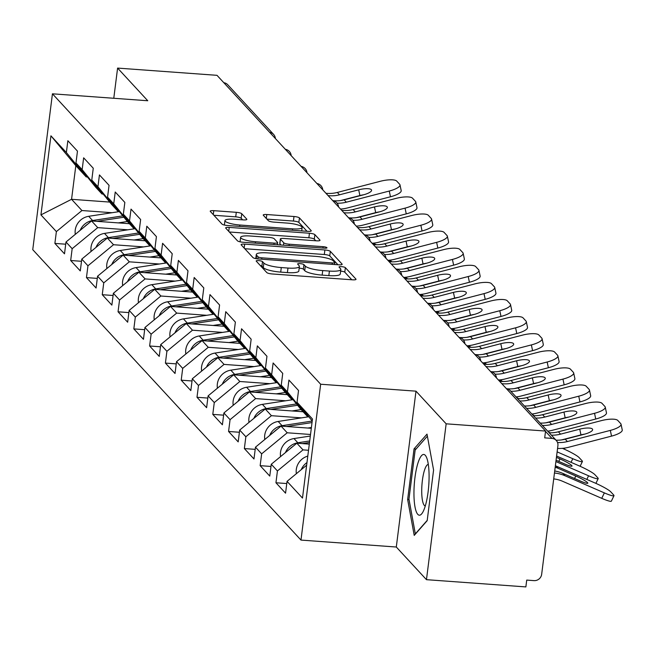 <?xml version="1.0" encoding="UTF-8"?>
<svg xmlns="http://www.w3.org/2000/svg" width="655" height="655" viewBox="0 0 655 655"><rect width="100%" height="100%" fill="white"/><g stroke="black" fill="none" stroke-linecap="round" stroke-linejoin="round"><path stroke-width="0.98" d="M258.676 260.625A3.218 0.68 7.2 0 0 256.179 260.968A3.218 0.68 7.2 0 0 256.252 261.148L266.806 272.578A4.601 0.974 7.2 0 0 272.259 273.978L352.456 279.816A4.601 0.974 7.2 0 0 356.025 279.317A4.601 0.974 7.2 0 0 355.919 279.063L345.357 267.633A3.218 0.68 7.2 0 0 341.55 266.651A3.218 0.68 7.2 0 0 339.044 267.003A3.218 0.68 7.2 0 0 339.126 267.183L340.485 268.656A14.721 3.111 7.2 0 1 340.837 269.467A14.721 3.111 7.2 0 1 329.408 271.064L322.727 270.581A14.721 3.111 7.2 0 1 305.287 266.094L303.928 264.62A3.218 0.68 7.2 0 0 300.113 263.637A3.218 0.68 7.2 0 0 297.616 263.99A3.218 0.68 7.2 0 0 297.689 264.161L299.057 265.643A14.721 3.111 7.2 0 1 299.401 266.454A14.721 3.111 7.2 0 1 287.979 268.051L281.29 267.559A14.721 3.111 7.2 0 1 263.859 263.081L262.491 261.599A3.218 0.68 7.2 0 0 258.676 260.625M351.792 279.767L344.784 272.177A3.218 0.68 7.2 0 0 340.968 271.195A3.218 0.68 7.2 0 0 340.616 271.178M340.837 269.467L340.256 274.011A14.721 3.111 7.2 0 1 328.835 275.608L322.154 275.116A14.721 3.111 7.2 0 1 304.714 270.638L303.355 269.164A3.218 0.68 7.2 0 0 299.54 268.182A3.218 0.68 7.2 0 0 299.179 268.157M241.736 213.71A4.601 0.974 7.2 0 0 236.291 212.31L213.792 210.673A4.601 0.974 7.2 0 0 210.222 211.172A4.601 0.974 7.2 0 0 210.329 211.426L222.053 224.116A4.601 0.974 7.2 0 0 227.498 225.516L307.694 231.354A4.601 0.974 7.2 0 0 311.264 230.855A4.601 0.974 7.2 0 0 311.158 230.601L299.433 217.91A4.601 0.974 7.2 0 0 293.989 216.51L266.806 214.529A4.601 0.974 7.2 0 0 263.236 215.028A4.601 0.974 7.2 0 0 263.343 215.282L268.362 220.71A4.601 0.974 7.2 0 0 273.815 222.11L287.291 223.093A12.306 2.604 7.2 0 1 302.151 227.514A12.306 2.604 7.2 0 1 292.605 228.849L239.812 225.009A12.306 2.604 7.2 0 1 224.943 220.588A12.306 2.604 7.2 0 1 234.49 219.253L243.292 219.892A4.601 0.974 7.2 0 0 246.861 219.392A4.601 0.974 7.2 0 0 246.755 219.138L241.736 213.71L241.163 218.254A4.601 0.974 7.2 0 0 235.718 216.854L213.874 215.266M415.99 391.166L396.3 547.023L426.462 579.675L446.153 423.818L415.99 391.166L320.663 384.231L52.441 93.812L147.76 100.747L117.597 68.087L217.002 75.325L545.558 431.055L544.698 437.867L551.96 438.4L545.509 431.416M446.153 423.818L545.558 431.055M244.683 244.127A4.601 0.974 7.2 0 0 241.114 244.626A4.601 0.974 7.2 0 0 241.228 244.88L252.945 257.571A4.601 0.974 7.2 0 0 258.398 258.971L338.594 264.808A4.601 0.974 7.2 0 0 342.164 264.309A4.601 0.974 7.2 0 0 342.057 264.055L330.333 251.364A4.601 0.974 7.2 0 0 324.888 249.964L244.683 244.127L244.184 248.089M237.503 240.844L225.778 228.153A4.601 0.974 7.2 0 1 225.664 227.899A4.601 0.974 7.2 0 1 229.234 227.4L309.438 233.237A4.601 0.974 7.2 0 1 314.883 234.637L319.902 240.066A4.601 0.974 7.2 0 1 320.008 240.319A4.601 0.974 7.2 0 1 316.439 240.819L283.918 238.453A4.601 0.974 7.2 0 0 280.348 238.952A4.601 0.974 7.2 0 0 280.455 239.206L283.779 242.809A4.601 0.974 7.2 0 0 289.232 244.209L323.095 246.673A3.218 0.68 7.2 0 1 326.984 247.827A3.218 0.68 7.2 0 1 324.479 248.179L242.948 242.244A4.601 0.974 7.2 0 1 237.503 240.844M320.663 384.231L300.981 540.08L32.75 249.67L52.441 93.812M65.713 244.2L54.881 243.414L64.501 253.829L65.991 242.014L91.561 220.948L129.403 223.699M54.881 243.414L56.379 231.6L40.938 214.889L50.926 135.822L66.368 152.533L67.858 140.727L77.47 151.133L75.98 162.948L82.153 169.637L83.643 157.822L93.264 168.229L91.774 180.043L97.947 186.732L99.437 174.918L109.049 185.324L107.559 197.139L113.733 203.828L115.231 192.013L124.843 202.42L123.353 214.234L129.526 220.923L131.016 209.109L140.637 219.515L139.138 231.33L145.312 238.019L146.81 226.204L156.422 236.619L154.932 248.425L161.105 255.114L162.596 243.3L172.216 253.714L170.718 265.529L176.891 272.21L178.389 260.395L188.001 270.81L186.511 282.624L192.685 289.305L194.175 277.491L203.795 287.905L202.297 299.72L208.478 306.401L209.968 294.586L219.581 305.001L218.09 316.815L224.264 323.496L225.754 311.682L235.374 322.096L233.876 333.911L240.057 340.592L241.548 328.777L251.16 339.192L249.67 351.006L255.843 357.687L257.333 345.873L266.953 356.287L265.463 368.102L271.637 374.791L273.127 362.976L282.739 373.383L281.249 385.197L287.422 391.886L288.921 380.072L298.533 390.478L297.043 402.293L312.476 419.003L302.487 498.07L287.054 481.359L306.638 465.222M286.775 483.554L275.943 482.76L285.555 493.174L287.054 481.359M275.943 482.76L277.433 470.945L271.26 464.264L296.83 443.198L309.307 444.106M270.982 466.45L260.15 465.664L269.77 476.079L271.26 464.264M260.15 465.664L261.648 453.85L255.475 447.168L281.036 426.102L311.305 428.296M255.196 449.355L244.364 448.569L253.976 458.983L255.475 447.168M244.364 448.569L245.854 436.754L239.681 430.073L265.25 408.998L303.093 411.758M239.402 432.259L228.57 431.473L238.191 441.888L239.681 430.073M228.57 431.473L230.069 419.658L223.895 412.977L249.457 391.903L287.308 394.662M223.617 415.164L212.785 414.378L222.397 424.792L223.895 412.977M212.785 414.378L214.275 402.563L208.102 395.882L233.671 374.807L271.514 377.567M207.823 398.068L196.991 397.282L206.612 407.688L208.102 395.882M196.991 397.282L198.49 385.467L192.308 378.778L217.878 357.712L255.728 360.471M192.038 380.973L181.206 380.187L190.818 390.593L192.308 378.778M181.206 380.187L182.696 368.372L176.522 361.683L202.084 340.616L239.935 343.367M176.244 363.877L165.412 363.091L175.032 373.497L176.522 361.683M165.412 363.091L166.902 351.276L160.729 344.587L186.298 323.521L224.141 326.272M160.459 346.782L149.627 345.996L159.239 356.402L160.729 344.587M149.627 345.996L151.117 334.181L144.943 327.492L170.505 306.425L208.355 309.176M144.665 329.686L133.833 328.9L143.453 339.306L144.943 327.492M133.833 328.9L135.323 317.085L129.15 310.396L154.719 289.33L192.562 292.081M128.871 312.591L118.047 311.796L127.659 322.211L129.15 310.396M118.047 311.796L119.537 299.99L113.364 293.301L138.925 272.234L176.776 274.985M113.086 295.495L102.254 294.701L111.866 305.115L113.364 293.301M102.254 294.701L103.744 282.886L97.57 276.205L123.14 255.139L160.983 257.89M97.292 278.4L86.46 277.605L96.08 288.02L97.57 276.205M86.46 277.605L87.958 265.791L81.785 259.11L107.346 238.043L145.197 240.794M81.507 261.296L70.674 260.51L80.287 270.924L81.785 259.11M70.674 260.51L72.165 248.695L65.991 242.014M103.195 194.093L101.983 194.003L95.802 187.322L75.98 162.948M91.561 220.948L97.734 227.629L127.807 229.815M101.983 194.003L82.153 169.637M72.165 248.695L97.734 227.629M118.989 211.188L117.769 211.098L111.596 204.417L91.774 180.043M107.346 238.043L113.52 244.724L143.592 246.91M117.769 211.098L97.947 186.732M87.958 265.791L113.52 244.724M134.774 228.284L133.563 228.194L127.389 221.513L107.559 197.139M123.14 255.139L129.313 261.82L159.386 264.006M133.563 228.194L113.733 203.828M103.744 282.886L129.313 261.82M150.568 245.379L149.348 245.289L143.175 238.608L123.353 214.234M138.925 272.234L145.099 278.915L175.172 281.11M149.348 245.289L129.526 220.923M119.537 299.99L145.099 278.915M166.362 262.475L165.142 262.385L158.969 255.704L139.138 231.33M154.719 289.33L160.893 296.011L190.965 298.205M165.142 262.385L145.312 238.019M135.323 317.085L160.893 296.011M182.147 279.57L180.927 279.488L174.754 272.799L154.932 248.425M170.505 306.425L176.678 313.106L206.751 315.301M180.927 279.488L161.105 255.114M151.117 334.181L176.678 313.106M197.941 296.666L196.721 296.584L190.548 289.895L170.718 265.529M186.298 323.521L192.472 330.21L222.544 332.396M196.721 296.584L176.891 272.21M166.902 351.276L192.472 330.21M213.727 313.77L212.507 313.68L206.333 306.99L186.511 282.624M202.084 340.616L208.265 347.306L238.33 349.492M212.507 313.68L192.685 289.305M182.696 368.372L208.265 347.306M229.52 330.865L228.3 330.775L222.127 324.086L202.297 299.72M217.878 357.712L224.051 364.401L254.124 366.587M228.3 330.775L208.478 306.401M198.49 385.467L224.051 364.401M245.306 347.961L244.086 347.87L237.912 341.181L218.09 316.815M233.671 374.807L239.845 381.497L269.917 383.683M244.086 347.87L224.264 323.496M214.275 402.563L239.845 381.497M261.099 365.056L259.879 364.966L253.706 358.277L233.876 333.911M249.457 391.903L255.63 398.592L285.703 400.778M259.879 364.966L240.057 340.592M230.069 419.658L255.63 398.592M276.885 382.152L275.673 382.061L269.492 375.38L249.67 351.006M265.25 408.998L271.424 415.688L301.497 417.874M275.673 382.061L255.843 357.687M245.854 436.754L271.424 415.688M292.679 399.247L291.459 399.157L285.285 392.476L265.463 368.102M281.036 426.102L287.209 432.783L310.519 434.478M291.459 399.157L271.637 374.791M261.648 453.85L287.209 432.783M308.464 416.343L307.252 416.252L301.079 409.572L281.249 385.197M296.83 443.198L303.003 449.879L308.521 450.28M307.252 416.252L287.422 391.886M277.433 470.945L303.003 449.879M426.462 579.675L525.867 586.913L526.726 580.093L533.989 580.625A7.025 6.665 137.3 0 0 541.66 574.304L557.904 445.711A7.025 6.665 137.3 0 0 551.96 438.4M312.23 420.968L297.043 402.293M117.597 68.087L113.782 98.275M223.83 82.71A7.025 6.665 -42.7 0 1 227.711 84.716L273.561 134.357A7.025 6.665 -42.7 0 0 269.68 132.359M396.3 547.023L300.981 540.08M87.41 176.997L86.19 176.907L75.816 165.674L71.567 199.3L81.941 210.533L112.013 212.719M109.688 202.076L71.567 199.3L40.938 214.889M86.19 176.907L66.368 152.533M75.816 165.674L50.926 135.822M56.379 231.6L81.941 210.533M414.222 535.397L427.183 520.651L433.585 470.02L427.011 434.134L414.05 448.871L407.647 499.503L414.222 535.397M260.256 265.488A3.218 0.68 7.2 0 1 261.918 266.143L263.285 267.625A14.721 3.111 7.2 0 0 280.717 272.103L281.29 267.559M299.401 266.454L298.827 270.998A14.721 3.111 7.2 0 1 287.398 272.595L280.717 272.103M337.939 264.759L329.76 255.909A4.601 0.974 7.2 0 0 324.307 254.508L244.773 248.72M258.095 256.842A3.218 0.68 7.2 0 0 261.91 257.824L332.306 262.942A3.218 0.68 7.2 0 0 334.803 262.598A3.218 0.68 7.2 0 0 334.73 262.418L333.289 260.862A14.721 3.111 7.2 0 0 315.849 256.383L267.731 252.879A14.721 3.111 7.2 0 0 256.31 254.476A14.721 3.111 7.2 0 0 256.654 255.286L258.095 256.842L257.833 258.921M229.324 231.993L308.865 237.781L309.438 233.237M315.784 240.77L314.31 239.181A4.601 0.974 7.2 0 0 308.865 237.781M279.939 243.275A4.601 0.974 7.2 0 0 279.775 243.496A4.601 0.974 7.2 0 0 279.881 243.75L281.052 245.019M250.169 235.996A12.306 2.604 7.2 0 0 240.614 237.331A12.306 2.604 7.2 0 0 255.483 241.752L274.085 243.103A4.601 0.974 7.2 0 0 277.654 242.604A4.601 0.974 7.2 0 0 277.54 242.35L274.216 238.748A4.601 0.974 7.2 0 0 268.763 237.347L250.169 235.996M242.637 219.843L241.163 218.254M307.039 231.305L298.86 222.454A4.601 0.974 7.2 0 0 293.415 221.054L266.896 219.122M409.056 499.609L407.647 499.503M416.072 449.019L414.05 448.871M555.375 465.738A37.491 35.534 -42.7 0 1 555.997 466L595.354 483.136A14.058 1.719 25.7 0 1 610.714 491.782L613.645 494.967A14.058 1.719 25.7 0 1 613.989 495.696L611.369 501.141A14.058 1.719 -154.3 0 1 601.74 498.332L562.383 481.196A31.399 29.762 137.3 0 0 553.712 478.92M555.186 467.212A37.491 35.534 -42.7 0 1 558.175 468.35L575.761 476.013A10.775 1.318 -154.3 0 1 587.535 482.645A10.775 1.318 -154.3 0 1 587.805 483.21A10.775 1.318 -154.3 0 1 580.42 481.057L562.825 473.393L565.003 475.751L604.36 492.887A14.058 1.719 25.7 0 0 613.989 495.696M554.711 470.978A37.491 35.534 -42.7 0 1 562.825 473.393M554.457 473.008A37.491 35.534 -42.7 0 1 565.003 475.751M305.754 465.942A15.466 14.656 -42.7 0 1 306.655 465.083M301.251 469.66A15.466 14.656 -42.7 0 1 306.974 462.553M296.371 473.68A15.466 14.656 -42.7 0 1 307.793 456.085M557.561 448.446A37.491 35.534 137.3 0 0 568.606 447.275L611.533 436.124L610.321 430.4L567.394 441.544A31.399 29.762 -42.7 0 1 557.528 442.493M561.695 439.898A37.491 35.534 137.3 0 0 561.769 439.873L580.96 434.887L579.749 429.164L560.557 434.15A31.399 29.762 -42.7 0 1 551.354 435.133M610.321 430.4A14.058 3.897 -11.9 0 0 621.038 424.203L622.25 429.926A14.058 3.897 168.1 0 1 611.533 436.124M584.8 434.101A10.775 2.988 -11.9 0 0 580.96 434.887M621.038 424.203A14.058 3.897 -11.9 0 0 620.727 423.621L617.788 420.444A14.058 3.897 -11.9 0 0 601.315 420.641L558.379 431.792A31.399 29.762 -42.7 0 1 549.177 432.775M579.749 429.164A10.775 2.988 168.1 0 1 592.382 429.009A10.775 2.988 168.1 0 1 592.619 429.459A10.775 2.988 168.1 0 1 584.407 434.208L565.216 439.194A31.399 29.762 -42.7 0 1 556.005 440.176M417.792 514.363A30.458 7.254 -85.8 0 0 422.598 512.554A30.458 7.254 -85.8 0 0 428.755 485.355A30.458 7.254 -85.8 0 0 426.593 457.55A30.458 7.254 -85.8 0 0 425.259 455.291A30.458 7.254 -85.8 0 0 414.942 477.708A30.458 7.254 -85.8 0 0 417.792 514.363M428.313 464.42A20.854 4.962 -85.8 0 0 422.123 482.792A20.854 4.962 -85.8 0 0 424.342 505.439A20.854 4.962 -85.8 0 0 425.283 506.004M427.224 520.365L415.327 533.89L408.966 499.11L415.155 450.05L427.387 436.156M555.899 461.57L588.575 475.792A14.058 1.719 25.7 0 0 598.203 478.6A14.058 1.719 25.7 0 0 597.851 477.872L594.92 474.687A14.058 1.719 25.7 0 0 579.56 466.041L556.603 456.036M556.431 457.378L559.976 458.918A10.775 1.318 -154.3 0 1 571.75 465.549A10.775 1.318 -154.3 0 1 572.011 466.114A10.775 1.318 -154.3 0 1 564.635 463.961L556.07 460.228M289.969 448.847A15.466 14.656 -42.7 0 1 292.859 446.464M302.307 443.591L309.512 442.485M285.457 452.564A15.466 14.656 -42.7 0 1 297.861 442.772L309.7 440.954M280.577 456.584A15.466 14.656 -42.7 0 1 293.964 438.555L310.323 436.042M557.127 451.876L572.781 458.697A14.058 1.719 25.7 0 0 582.41 461.505A14.058 1.719 25.7 0 0 582.066 460.768L579.126 457.591A14.058 1.719 25.7 0 0 563.775 448.945L562.399 448.339M274.175 431.751A15.466 14.656 -42.7 0 1 277.073 429.369M286.513 426.495L312.026 422.573M307.793 428.042L311.403 427.494M269.672 435.469A15.466 14.656 -42.7 0 1 282.076 425.676L312.214 421.042M264.792 439.489A15.466 14.656 -42.7 0 1 278.178 421.46L308.8 416.752M550.118 432.799A14.058 1.719 25.7 0 0 548.546 432.095M258.389 414.656A15.466 14.656 -42.7 0 1 261.279 412.273M270.728 409.4L297.583 405.273M292.007 410.947L301.063 409.555M253.878 418.373A15.466 14.656 -42.7 0 1 266.282 408.581L296.494 403.938M248.998 422.393A15.466 14.656 -42.7 0 1 262.385 404.364L293.014 399.656M534.324 415.704A14.058 1.719 25.7 0 0 532.752 414.992L533.293 413.854M242.596 397.56A15.466 14.656 -42.7 0 1 245.494 395.178M254.934 392.304L281.789 388.178M276.214 393.851L285.277 392.46M238.093 401.278A15.466 14.656 -42.7 0 1 250.497 391.485L280.708 386.843M233.213 405.298A15.466 14.656 -42.7 0 1 246.599 387.269L277.221 382.561M518.539 398.608A14.058 1.719 25.7 0 0 516.967 397.896M226.81 380.465A15.466 14.656 -42.7 0 1 229.7 378.074M239.14 375.209L266.004 371.082M260.42 376.756L269.483 375.364M222.299 384.174A15.466 14.656 -42.7 0 1 234.703 374.39L264.915 369.748M217.419 388.202A15.466 14.656 -42.7 0 1 230.806 370.173L261.435 365.465M547.662 431.137A37.491 35.534 137.3 0 0 552.812 430.179L595.739 419.028L594.535 413.297L551.6 424.448A31.399 29.762 -42.7 0 1 542.397 425.431M545.902 422.794A37.491 35.534 137.3 0 0 545.983 422.778L565.167 417.792L563.955 412.069L544.772 417.055A31.399 29.762 -42.7 0 1 535.561 418.037M594.535 413.297A14.058 3.897 -11.9 0 0 605.253 407.107L606.456 412.83A14.058 3.897 168.1 0 1 595.739 419.028M569.015 417.006A10.775 2.988 -11.9 0 0 565.167 417.792M605.253 407.107A14.058 3.897 -11.9 0 0 604.933 406.526L602.002 403.341A14.058 3.897 -11.9 0 0 585.521 403.546L542.594 414.697A31.399 29.762 -42.7 0 1 533.383 415.679M563.955 412.069A10.775 2.988 168.1 0 1 576.588 411.913A10.775 2.988 168.1 0 1 576.834 412.363A10.775 2.988 168.1 0 1 568.614 417.112L549.422 422.09A31.399 29.762 -42.7 0 1 540.219 423.073M531.876 414.042A37.491 35.534 137.3 0 0 537.018 413.084L579.953 401.933L578.742 396.201L535.815 407.353A31.399 29.762 -42.7 0 1 526.604 408.335M530.116 405.699A37.491 35.534 137.3 0 0 530.19 405.682L549.381 400.696L548.169 394.973L528.978 399.959A31.399 29.762 -42.7 0 1 519.775 400.942M578.742 396.201A14.058 3.897 -11.9 0 0 589.459 390.012L590.671 395.735A14.058 3.897 168.1 0 1 579.953 401.933M553.221 399.91A10.775 2.988 -11.9 0 0 549.381 400.696M589.459 390.012A14.058 3.897 -11.9 0 0 589.148 389.43L586.209 386.245A14.058 3.897 -11.9 0 0 569.735 386.45L526.8 397.601A31.399 29.762 -42.7 0 1 517.597 398.584M548.169 394.973A10.775 2.988 168.1 0 1 560.803 394.818A10.775 2.988 168.1 0 1 561.04 395.268A10.775 2.988 168.1 0 1 552.828 400.017L533.637 404.995A31.399 29.762 -42.7 0 1 524.426 405.977M537.436 382.815A10.775 2.988 -11.9 0 0 533.588 383.601L532.376 377.878A10.775 2.988 168.1 0 1 545.009 377.722A10.775 2.988 168.1 0 1 545.255 378.164A10.775 2.988 168.1 0 1 537.034 382.921L517.843 387.899A31.399 29.762 -42.7 0 1 507.756 388.833A31.399 29.762 -42.7 0 1 507.027 388.767M516.083 396.946A37.491 35.534 137.3 0 0 521.233 395.98L564.16 384.837L562.956 379.106L520.021 390.257A31.399 29.762 -42.7 0 1 510.818 391.24M562.956 379.106A14.058 3.897 -11.9 0 0 573.674 372.916A14.058 3.897 -11.9 0 0 573.354 372.327L570.415 369.15A14.058 3.897 -11.9 0 0 553.942 369.354L511.015 380.506A31.399 29.762 -42.7 0 1 500.928 381.439A31.399 29.762 -42.7 0 1 499.618 381.308M532.376 377.878L513.192 382.864A31.399 29.762 -42.7 0 1 503.106 383.789A31.399 29.762 -42.7 0 1 501.787 383.666M514.322 388.603A37.491 35.534 137.3 0 0 514.396 388.587L533.588 383.601M573.674 372.916L574.877 378.639A14.058 3.897 168.1 0 1 564.16 384.837M521.642 365.719A10.775 2.988 -11.9 0 0 517.802 366.505L516.59 360.782A10.775 2.988 168.1 0 1 529.224 360.627A10.775 2.988 168.1 0 1 529.461 361.069A10.775 2.988 168.1 0 1 521.249 365.817L502.058 370.804A31.399 29.762 -42.7 0 1 491.97 371.737A31.399 29.762 -42.7 0 1 491.242 371.672M498.422 380.023A37.491 35.534 137.3 0 0 505.439 378.885L548.374 367.742L547.162 362.01L504.227 373.162A31.399 29.762 -42.7 0 1 494.992 374.144M547.162 362.01A14.058 3.897 -11.9 0 0 557.88 355.821A14.058 3.897 -11.9 0 0 557.561 355.231L554.629 352.054A14.058 3.897 -11.9 0 0 538.156 352.259L495.221 363.41A31.399 29.762 -42.7 0 1 485.134 364.336A31.399 29.762 -42.7 0 1 483.824 364.213M516.59 360.782L497.399 365.76A31.399 29.762 -42.7 0 1 487.312 366.694A31.399 29.762 -42.7 0 1 486.002 366.571M498.537 371.508A37.491 35.534 137.3 0 0 498.611 371.491L517.802 366.505M557.88 355.821L559.092 361.544A14.058 3.897 168.1 0 1 548.374 367.742M505.857 348.616A10.775 2.988 -11.9 0 0 502.008 349.41L500.797 343.687A10.775 2.988 168.1 0 1 513.43 343.531A10.775 2.988 168.1 0 1 513.676 343.973A10.775 2.988 168.1 0 1 505.455 348.722L486.264 353.708A31.399 29.762 -42.7 0 1 476.177 354.642A31.399 29.762 -42.7 0 1 475.448 354.576M482.629 362.919A37.491 35.534 137.3 0 0 489.653 361.789L532.581 350.646L531.369 344.915L488.442 356.066A31.399 29.762 -42.7 0 1 479.198 357.049M531.369 344.915A14.058 3.897 -11.9 0 0 542.086 338.717A14.058 3.897 -11.9 0 0 541.775 338.136L538.836 334.959A14.058 3.897 -11.9 0 0 522.362 335.163L479.435 346.315A31.399 29.762 -42.7 0 1 469.348 347.24A31.399 29.762 -42.7 0 1 468.03 347.117M500.797 343.687L481.605 348.665A31.399 29.762 -42.7 0 1 471.526 349.598A31.399 29.762 -42.7 0 1 470.208 349.475M482.743 354.412A37.491 35.534 137.3 0 0 482.817 354.396L502.008 349.41M542.086 338.717L543.298 344.448A14.058 3.897 168.1 0 1 532.581 350.646M502.745 381.513A14.058 1.719 25.7 0 0 500.617 380.555L499.241 379.957M211.016 363.369A15.466 14.656 -42.7 0 1 213.915 360.979M223.355 358.113L250.21 353.987M244.634 359.66L253.698 358.269M206.513 367.078A15.466 14.656 -42.7 0 1 218.909 357.294L249.121 352.652M201.634 371.107A15.466 14.656 -42.7 0 1 215.02 353.07L245.641 348.37M490.063 331.52A10.775 2.988 -11.9 0 0 486.223 332.314L485.011 326.591A10.775 2.988 168.1 0 1 497.636 326.436A10.775 2.988 168.1 0 1 497.882 326.878A10.775 2.988 168.1 0 1 489.662 331.627L470.478 336.613A31.399 29.762 -42.7 0 1 460.391 337.546A31.399 29.762 -42.7 0 1 459.663 337.481M466.843 345.824A37.491 35.534 137.3 0 0 473.86 344.694L516.795 333.542L515.583 327.819L472.648 338.971A31.399 29.762 -42.7 0 1 463.412 339.953M515.583 327.819A14.058 3.897 -11.9 0 0 526.301 321.621A14.058 3.897 -11.9 0 0 525.981 321.04L523.05 317.863A14.058 3.897 -11.9 0 0 506.577 318.068L463.642 329.219A31.399 29.762 -42.7 0 1 453.555 330.145A31.399 29.762 -42.7 0 1 452.245 330.022M485.011 326.591L465.82 331.569A31.399 29.762 -42.7 0 1 455.733 332.503A31.399 29.762 -42.7 0 1 454.423 332.38M466.958 337.317A37.491 35.534 137.3 0 0 467.031 337.3L486.223 332.314M526.301 321.621L527.512 327.353A14.058 3.897 168.1 0 1 516.795 333.542M486.952 364.417A14.058 1.719 25.7 0 0 484.823 363.459L483.447 362.862M195.231 346.274A15.466 14.656 -42.7 0 1 198.121 343.883M207.561 341.018L234.424 336.891M228.841 342.565L237.904 341.173M190.72 349.983A15.466 14.656 -42.7 0 1 203.124 340.199L233.336 335.556M185.84 354.003A15.466 14.656 -42.7 0 1 199.226 335.974L229.848 331.274M474.277 314.425A10.775 2.988 -11.9 0 0 470.429 315.219L469.217 309.496A10.775 2.988 168.1 0 1 481.851 309.34A10.775 2.988 168.1 0 1 482.088 309.782A10.775 2.988 168.1 0 1 473.876 314.531L454.685 319.517A31.399 29.762 -42.7 0 1 444.598 320.451A31.399 29.762 -42.7 0 1 443.869 320.385M451.049 328.728A37.491 35.534 137.3 0 0 458.074 327.598L501.001 316.447L499.79 310.724L456.863 321.875A31.399 29.762 -42.7 0 1 447.619 322.858M499.79 310.724A14.058 3.897 -11.9 0 0 510.507 304.526A14.058 3.897 -11.9 0 0 510.196 303.945L507.257 300.768A14.058 3.897 -11.9 0 0 490.783 300.973L447.856 312.116A31.399 29.762 -42.7 0 1 437.769 313.049A31.399 29.762 -42.7 0 1 436.451 312.926M469.217 309.496L450.026 314.474A31.399 29.762 -42.7 0 1 439.947 315.407A31.399 29.762 -42.7 0 1 438.629 315.284M451.164 320.221A37.491 35.534 137.3 0 0 451.238 320.205L470.429 315.219M510.507 304.526L511.719 310.257A14.058 3.897 168.1 0 1 501.001 316.447M471.166 347.322A14.058 1.719 25.7 0 0 469.037 346.364L467.654 345.766M179.437 329.178A15.466 14.656 -42.7 0 1 182.336 326.788M191.776 323.922L218.631 319.796M213.055 325.469L222.119 324.078M174.934 332.887A15.466 14.656 -42.7 0 1 187.33 323.103L217.542 318.461M170.046 336.907A15.466 14.656 -42.7 0 1 183.433 318.879L214.062 314.179M458.484 297.329A10.775 2.988 -11.9 0 0 454.644 298.123L453.432 292.392A10.775 2.988 168.1 0 1 466.057 292.236A10.775 2.988 168.1 0 1 466.303 292.687A10.775 2.988 168.1 0 1 458.082 297.435L438.899 302.422A31.399 29.762 -42.7 0 1 428.812 303.355A31.399 29.762 -42.7 0 1 428.083 303.29M435.264 311.633A37.491 35.534 137.3 0 0 442.281 310.503L485.216 299.351L484.004 293.628L441.069 304.78A31.399 29.762 -42.7 0 1 431.833 305.754M484.004 293.628A14.058 3.897 -11.9 0 0 494.721 287.43A14.058 3.897 -11.9 0 0 494.402 286.849L491.471 283.672A14.058 3.897 -11.9 0 0 474.998 283.877L432.063 295.02A31.399 29.762 -42.7 0 1 421.976 295.954A31.399 29.762 -42.7 0 1 420.666 295.831M453.432 292.392L434.24 297.378A31.399 29.762 -42.7 0 1 424.153 298.312A31.399 29.762 -42.7 0 1 422.843 298.189M435.378 303.126A37.491 35.534 137.3 0 0 435.452 303.109L454.644 298.123M494.721 287.43L495.933 293.162A14.058 3.897 168.1 0 1 485.216 299.351M455.372 330.226A14.058 1.719 25.7 0 0 453.244 329.269L451.868 328.671M163.652 312.075A15.466 14.656 -42.7 0 1 166.542 309.692M175.982 306.827L202.837 302.7M197.261 308.374L206.325 306.982M159.14 315.792A15.466 14.656 -42.7 0 1 171.544 306.008L201.756 301.365M154.261 319.812A15.466 14.656 -42.7 0 1 167.647 301.783L198.268 297.075M442.69 280.234A10.775 2.988 -11.9 0 0 438.85 281.028L437.638 275.296A10.775 2.988 168.1 0 1 450.272 275.141A10.775 2.988 168.1 0 1 450.509 275.591A10.775 2.988 168.1 0 1 442.297 280.34L423.105 285.326A31.399 29.762 -42.7 0 1 413.018 286.26A31.399 29.762 -42.7 0 1 412.29 286.194M419.47 294.537A37.491 35.534 137.3 0 0 426.495 293.407L469.422 282.256L468.21 276.533L425.283 287.684A31.399 29.762 -42.7 0 1 416.04 288.659M468.21 276.533A14.058 3.897 -11.9 0 0 478.928 270.335A14.058 3.897 -11.9 0 0 478.617 269.754L475.677 266.577A14.058 3.897 -11.9 0 0 459.204 266.781L416.269 277.925A31.399 29.762 -42.7 0 1 406.19 278.858A31.399 29.762 -42.7 0 1 404.872 278.735M437.638 275.296L418.447 280.283A31.399 29.762 -42.7 0 1 408.368 281.216A31.399 29.762 -42.7 0 1 407.05 281.093M419.585 286.03A37.491 35.534 137.3 0 0 419.658 286.006L438.85 281.028M478.928 270.335L480.14 276.066A14.058 3.897 168.1 0 1 469.422 282.256M439.587 313.131A14.058 1.719 25.7 0 0 437.45 312.173L436.074 311.575M147.858 294.979A15.466 14.656 -42.7 0 1 150.748 292.597M160.197 289.731L187.052 285.605M181.476 291.279L190.531 289.887M143.347 298.696A15.466 14.656 -42.7 0 1 155.751 288.904L185.963 284.262M138.467 302.716A15.466 14.656 -42.7 0 1 151.854 284.688L182.483 279.98M426.904 263.138A10.775 2.988 -11.9 0 0 423.056 263.932L421.853 258.201A10.775 2.988 168.1 0 1 434.478 258.045A10.775 2.988 168.1 0 1 434.724 258.496A10.775 2.988 168.1 0 1 426.503 263.244L407.312 268.231A31.399 29.762 -42.7 0 1 397.233 269.156A31.399 29.762 -42.7 0 1 396.496 269.099M403.685 277.442A37.491 35.534 137.3 0 0 410.701 276.312L453.637 265.16L452.425 259.437L409.49 270.581A31.399 29.762 -42.7 0 1 400.254 271.563M452.425 259.437A14.058 3.897 -11.9 0 0 463.142 253.239A14.058 3.897 -11.9 0 0 462.823 252.658L459.892 249.481A14.058 3.897 -11.9 0 0 443.41 249.678L400.483 260.829A31.399 29.762 -42.7 0 1 390.396 261.763A31.399 29.762 -42.7 0 1 389.086 261.64M421.853 258.201L402.661 263.187A31.399 29.762 -42.7 0 1 392.574 264.121A31.399 29.762 -42.7 0 1 391.264 263.998M403.799 268.935A37.491 35.534 137.3 0 0 403.873 268.91L423.056 263.932M463.142 253.239L464.354 258.962A14.058 3.897 168.1 0 1 453.637 265.16M423.793 296.035A14.058 1.719 25.7 0 0 421.664 295.077L420.289 294.48M132.064 277.884A15.466 14.656 -42.7 0 1 134.963 275.501M144.403 272.627L171.258 268.501M165.682 274.183L174.746 272.791M127.561 281.601A15.466 14.656 -42.7 0 1 139.965 271.809L170.177 267.166M122.681 285.621A15.466 14.656 -42.7 0 1 136.068 267.592L166.689 262.884M411.111 246.043A10.775 2.988 -11.9 0 0 407.271 246.837L406.059 241.106A10.775 2.988 168.1 0 1 418.692 240.95A10.775 2.988 168.1 0 1 418.93 241.4A10.775 2.988 168.1 0 1 410.718 246.149L391.526 251.135A31.399 29.762 -42.7 0 1 381.439 252.06A31.399 29.762 -42.7 0 1 380.711 252.003M387.891 260.346A37.491 35.534 137.3 0 0 394.916 259.216L437.843 248.065L436.631 242.342L393.704 253.485A31.399 29.762 -42.7 0 1 384.46 254.468M436.631 242.342A14.058 3.897 -11.9 0 0 447.349 236.144A14.058 3.897 -11.9 0 0 447.037 235.563L444.098 232.386A14.058 3.897 -11.9 0 0 427.625 232.582L384.69 243.734A31.399 29.762 -42.7 0 1 374.611 244.667A31.399 29.762 -42.7 0 1 373.293 244.544M406.059 241.106L386.868 246.092A31.399 29.762 -42.7 0 1 376.781 247.025A31.399 29.762 -42.7 0 1 375.471 246.894M388.006 251.839A37.491 35.534 137.3 0 0 388.079 251.815L407.271 246.837M447.349 236.144L448.56 241.867A14.058 3.897 168.1 0 1 437.843 248.065M408.008 278.94A14.058 1.719 25.7 0 0 405.871 277.982L404.495 277.384M116.279 260.788A15.466 14.656 -42.7 0 1 119.169 258.406M128.617 255.532L155.472 251.405M149.897 257.079L158.952 255.687M111.768 264.505A15.466 14.656 -42.7 0 1 124.172 254.713L154.383 250.071M106.888 268.525A15.466 14.656 -42.7 0 1 120.274 250.497L150.904 245.789M395.325 228.947A10.775 2.988 -11.9 0 0 391.477 229.741L390.265 224.01A10.775 2.988 168.1 0 1 402.899 223.854A10.775 2.988 168.1 0 1 403.144 224.305A10.775 2.988 168.1 0 1 394.924 229.053L375.733 234.04A31.399 29.762 -42.7 0 1 365.654 234.965A31.399 29.762 -42.7 0 1 364.917 234.908M372.097 243.251A37.491 35.534 137.3 0 0 379.122 242.121L422.057 230.969L420.846 225.246L377.91 236.39A31.399 29.762 -42.7 0 1 368.675 237.372M420.846 225.246A14.058 3.897 -11.9 0 0 431.563 219.048A14.058 3.897 -11.9 0 0 431.244 218.467L428.313 215.29A14.058 3.897 -11.9 0 0 411.831 215.487L368.904 226.638A31.399 29.762 -42.7 0 1 358.817 227.572A31.399 29.762 -42.7 0 1 357.507 227.449M390.265 224.01L371.082 228.996A31.399 29.762 -42.7 0 1 360.995 229.93A31.399 29.762 -42.7 0 1 359.677 229.799M372.212 234.744A37.491 35.534 137.3 0 0 372.294 234.719L391.477 229.741M431.563 219.048L432.767 224.771A14.058 3.897 168.1 0 1 422.057 230.969M392.214 261.836A14.058 1.719 25.7 0 0 390.085 260.886L388.71 260.281M100.485 243.693A15.466 14.656 -42.7 0 1 103.384 241.31M112.824 238.436L139.679 234.31M134.103 239.984L143.167 238.592M95.982 247.41A15.466 14.656 -42.7 0 1 108.386 237.618L138.598 232.975M91.102 251.43A15.466 14.656 -42.7 0 1 104.489 233.401L135.11 228.693M379.532 211.852A10.775 2.988 -11.9 0 0 375.692 212.638L374.48 206.915A10.775 2.988 168.1 0 1 387.113 206.759A10.775 2.988 168.1 0 1 387.351 207.209A10.775 2.988 168.1 0 1 379.139 211.958L359.947 216.936A31.399 29.762 -42.7 0 1 349.86 217.869A31.399 29.762 -42.7 0 1 349.131 217.812M356.312 226.155A37.491 35.534 137.3 0 0 363.328 225.025L406.264 213.874L405.052 208.143L362.125 219.294A31.399 29.762 -42.7 0 1 352.881 220.276M405.052 208.143A14.058 3.897 -11.9 0 0 415.769 201.953A14.058 3.897 -11.9 0 0 415.458 201.372L412.519 198.187A14.058 3.897 -11.9 0 0 396.046 198.391L353.11 209.543A31.399 29.762 -42.7 0 1 343.032 210.476A31.399 29.762 -42.7 0 1 341.714 210.353M374.48 206.915L355.288 211.901A31.399 29.762 -42.7 0 1 345.201 212.834A31.399 29.762 -42.7 0 1 343.891 212.703M356.426 217.64A37.491 35.534 137.3 0 0 356.5 217.624L375.692 212.638M415.769 201.953L416.981 207.676A14.058 3.897 168.1 0 1 406.264 213.874M376.428 244.741A14.058 1.719 25.7 0 0 374.292 243.791L372.916 243.185M84.7 226.597A15.466 14.656 -42.7 0 1 87.59 224.215M97.038 221.341L123.893 217.214M118.318 222.888L127.373 221.496M80.188 230.314A15.466 14.656 -42.7 0 1 92.592 220.522L122.804 215.88M75.309 234.334A15.466 14.656 -42.7 0 1 88.695 216.306L119.325 211.598M363.746 194.756A10.775 2.988 -11.9 0 0 359.898 195.542L358.686 189.819A10.775 2.988 168.1 0 1 371.319 189.663A10.775 2.988 168.1 0 1 371.565 190.114A10.775 2.988 168.1 0 1 363.345 194.862L344.153 199.84A31.399 29.762 -42.7 0 1 334.066 200.774A31.399 29.762 -42.7 0 1 333.338 200.717M340.518 209.06A37.491 35.534 137.3 0 0 347.543 207.93L390.47 196.778L389.267 191.047L346.331 202.198A31.399 29.762 -42.7 0 1 337.096 203.181M389.267 191.047A14.058 3.897 -11.9 0 0 399.984 184.857A14.058 3.897 -11.9 0 0 399.665 184.276L396.733 181.091A14.058 3.897 -11.9 0 0 380.252 181.296L337.325 192.447A31.399 29.762 -42.7 0 1 327.238 193.381A31.399 29.762 -42.7 0 1 325.928 193.25M358.686 189.819L339.503 194.805A31.399 29.762 -42.7 0 1 329.416 195.73A31.399 29.762 -42.7 0 1 328.098 195.608M340.633 200.545A37.491 35.534 137.3 0 0 340.706 200.528L359.898 195.542M399.984 184.857L401.188 190.58A14.058 3.897 168.1 0 1 390.47 196.778M556.259 440.447L510.409 390.798A7.025 6.665 137.3 0 0 506.528 388.8M263.285 267.625L263.859 263.081M287.398 272.595L287.979 268.051M303.355 269.164L303.928 264.62M304.714 270.638L305.287 266.094M322.154 275.116L322.727 270.581M328.835 275.608L329.408 271.064M344.784 272.177L345.357 267.633M355.853 279.529L355.919 279.063M261.918 266.143L262.491 261.599M324.307 254.508L324.888 249.964M329.76 255.909L330.333 251.364M342 264.522L342.057 264.055M261.73 259.216L261.91 257.824M332.126 264.333L332.306 262.942M256.22 258.7L256.654 255.286M228.734 231.362L229.234 227.4M314.31 239.181L314.883 234.637M319.845 240.541L319.902 240.066M279.881 243.75L280.455 239.206M283.484 245.191L283.779 242.809M289.052 245.6L289.232 244.209M322.915 248.065L323.095 246.673M255.303 243.144L255.483 241.752M273.905 244.495L274.085 243.103M246.698 219.613L246.755 219.138M239.632 226.401L239.812 225.009M292.433 230.241L292.605 228.849M266.307 218.492L266.806 214.529M293.415 221.054L293.989 216.51M298.86 222.454L299.433 217.91M311.1 231.068L311.158 230.601M213.284 214.635L213.792 210.673M235.718 216.854L236.291 212.31M555.997 466L558.175 468.35M601.74 498.332L604.36 492.887M574.566 478.502L575.761 476.013M560.557 434.15L558.379 431.792M567.394 441.544L565.216 439.194M293.964 438.555L297.861 442.772M586.823 479.419L588.575 475.792M558.772 461.407L559.976 458.918M278.178 421.46L282.076 425.676M571.037 462.324L572.781 458.697M262.385 404.364L266.282 408.581M246.599 387.269L250.497 391.485M230.806 370.173L234.703 374.39M544.772 417.055L542.594 414.697M551.6 424.448L549.422 422.09M528.978 399.959L526.8 397.601M535.815 407.353L533.637 404.995M513.192 382.864L511.015 380.506M520.021 390.257L517.843 387.899M497.399 365.76L495.221 363.41M504.227 373.162L502.058 370.804M481.605 348.665L479.435 346.315M488.442 356.066L486.264 353.708M215.02 353.07L218.909 357.294M465.82 331.569L463.642 329.219M472.648 338.971L470.478 336.613M199.226 335.974L203.124 340.199M450.026 314.474L447.856 312.116M456.863 321.875L454.685 319.517M183.433 318.879L187.33 323.103M434.24 297.378L432.063 295.02M441.069 304.78L438.899 302.422M167.647 301.783L171.544 306.008M418.447 280.283L416.269 277.925M425.283 287.684L423.105 285.326M151.854 284.688L155.751 288.904M402.661 263.187L400.483 260.829M409.49 270.581L407.312 268.231M136.068 267.592L139.965 271.809M386.868 246.092L384.69 243.734M393.704 253.485L391.526 251.135M120.274 250.497L124.172 254.713M371.082 228.996L368.904 226.638M377.91 236.39L375.733 234.04M104.489 233.401L108.386 237.618M355.288 211.901L353.11 209.543M362.125 219.294L359.947 216.936M88.695 216.306L92.592 220.522M339.503 194.805L337.325 192.447M346.331 202.198L344.153 199.84M510.409 390.798A7.025 7.025 0 0 0 506.372 388.636M496.457 377.894A7.025 7.025 0 0 0 490.587 371.532M480.672 360.799A7.025 7.025 0 0 0 474.793 354.437M464.878 343.703A7.025 7.025 0 0 0 459.008 337.341M449.093 326.608A7.025 7.025 0 0 0 443.214 320.246M433.299 309.512A7.025 7.025 0 0 0 427.428 303.15M417.513 292.417A7.025 7.025 0 0 0 411.635 286.055M401.72 275.321A7.025 7.025 0 0 0 395.849 268.959M385.934 258.226A7.025 7.025 0 0 0 380.056 251.864M370.14 241.13A7.025 7.025 0 0 0 364.27 234.768M354.347 224.035A7.025 7.025 0 0 0 348.476 217.673M338.561 206.931A7.025 7.025 0 0 0 332.683 200.577M322.768 189.835A7.025 7.025 0 0 0 316.897 183.482M306.982 172.74A7.025 7.025 0 0 0 301.103 166.378M291.188 155.644A7.025 7.025 0 0 0 285.318 149.283M275.403 138.549A7.025 7.025 0 0 0 273.561 134.357M334.558 264.514L334.803 262.598M255.786 258.619L256.31 254.476M279.775 243.496L280.348 238.952M240.049 241.826L240.614 237.331M277.384 244.749L277.654 242.604M224.378 225.05L224.943 220.588M301.726 230.92L302.151 227.514M598.203 478.6L595.903 483.374M582.41 461.505L580.117 466.278M564.872 448.045L564.323 449.183M549.078 430.949L548.538 432.079M517.499 396.758L516.959 397.888M501.714 379.663L501.165 380.801M485.92 362.559L485.371 363.705M470.134 345.463L469.586 346.61M454.341 328.368L453.792 329.506M438.555 311.272L438.007 312.41M422.762 294.177L422.213 295.315M406.976 277.081L406.427 278.219M391.182 259.986L390.634 261.124"/></g></svg>
